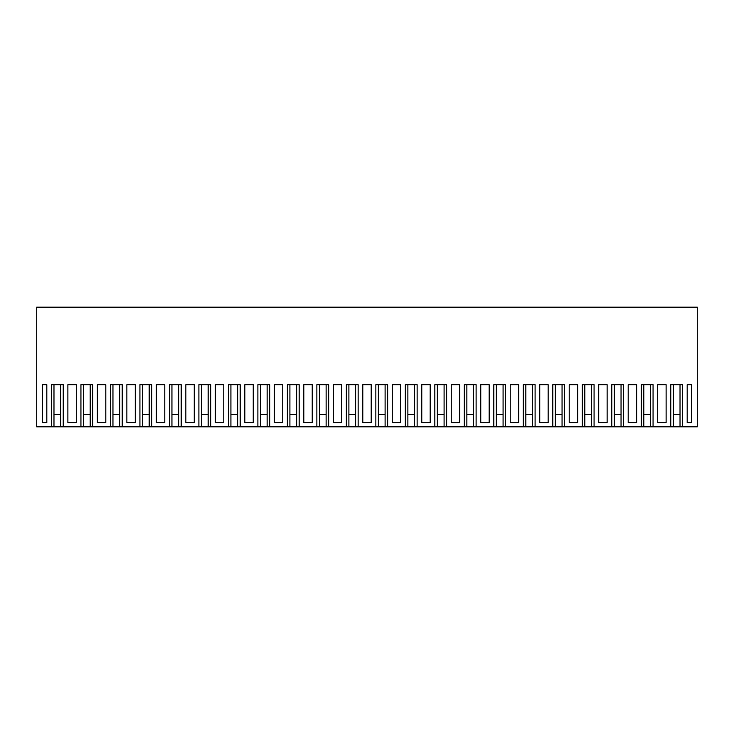 <?xml version="1.0" encoding="UTF-8"?>
<svg xmlns="http://www.w3.org/2000/svg" width="734" height="734" viewBox="0 0 734 734"><rect width="100%" height="100%" fill="white"/><g stroke="black" fill="none" stroke-linecap="round" stroke-linejoin="round"><path stroke-width="1.1" d="M110.421 426.821L110.421 384.699L122.229 384.699L122.229 426.821L83.465 426.821L83.465 384.699M122.229 426.821L139.919 426.821L139.919 384.699L151.718 384.699L151.718 426.821L169.407 426.821L169.407 384.699L181.206 384.699L181.206 426.821L198.896 426.821L198.896 384.699L210.704 384.699L210.704 426.821L228.384 426.821L228.384 384.699L240.192 384.699L240.192 426.821L257.882 426.821L257.882 384.699L269.681 384.699L269.681 426.821L287.37 426.821L287.37 384.699L299.178 384.699L299.178 426.821L316.859 426.821L316.859 384.699L328.667 384.699L328.667 426.821L346.356 426.821L346.356 384.699L358.155 384.699L358.155 426.821L375.845 426.821L375.845 384.699L387.644 384.699L387.644 426.821L405.333 426.821L405.333 384.699L417.141 384.699L417.141 426.821L434.822 426.821L434.822 384.699L446.63 384.699L446.63 426.821L464.319 426.821L464.319 384.699L476.118 384.699L476.118 426.821L493.808 426.821L493.808 384.699L505.616 384.699L505.616 426.821L523.296 426.821L523.296 384.699L535.104 384.699L535.104 426.821L552.794 426.821L552.794 384.699L564.593 384.699L564.593 426.821L582.282 426.821L582.282 384.699L594.081 384.699L594.081 426.821L611.771 426.821L611.771 384.699L623.579 384.699L623.579 426.821L641.259 426.821L641.259 384.699L653.067 384.699L653.067 426.821L697.3 426.821L697.3 307.179L36.7 307.179L36.7 426.821L53.977 426.821L53.977 384.699M653.067 426.821L643.791 426.821L643.791 384.699M623.579 426.821L614.303 426.821L614.303 384.699M594.081 426.821L584.814 426.821L584.814 384.699M564.593 426.821L555.326 426.821L555.326 384.699M535.104 426.821L525.828 426.821L525.828 384.699M505.616 426.821L496.34 426.821L496.34 384.699M476.118 426.821L466.852 426.821L466.852 384.699M446.63 426.821L437.354 426.821L437.354 384.699M417.141 426.821L407.865 426.821L407.865 384.699M387.644 426.821L378.377 426.821L378.377 384.699M358.155 426.821L348.889 426.821L348.889 384.699M328.667 426.821L319.391 426.821L319.391 384.699M299.178 426.821L289.902 426.821L289.902 384.699M269.681 426.821L260.414 426.821L260.414 384.699M240.192 426.821L230.916 426.821L230.916 384.699M210.704 426.821L201.428 426.821L201.428 384.699M181.206 426.821L171.94 426.821L171.94 384.699M151.718 426.821L142.451 426.821L142.451 384.699M83.465 426.821L53.977 426.821M90.209 426.821L90.209 384.699L90.209 414.352L83.465 414.352M76.299 422.61L76.299 384.699L67.877 384.699L67.877 422.61L76.299 422.61M80.933 426.821L80.933 384.699L92.741 384.699L92.741 426.821M97.365 422.61L105.797 422.61L105.797 384.699L97.365 384.699L97.365 422.61M51.444 426.821L51.444 384.699L63.243 384.699L63.243 426.821M670.757 426.821L670.757 384.699L682.556 384.699L682.556 426.821M687.189 422.61L687.189 384.699L691.4 384.699L691.4 422.61L687.189 422.61M278.525 384.699L282.737 384.699L282.737 422.61L274.314 422.61L274.314 384.699L278.525 384.699M598.715 384.699L598.715 422.61L607.137 422.61L607.137 384.699L598.715 384.699L607.137 384.699M156.351 384.699L156.351 422.61L164.774 422.61L164.774 384.699L156.351 384.699L164.774 384.699M185.84 422.61L185.84 384.699L194.262 384.699L194.262 422.61L185.84 422.61M569.226 422.61L569.226 384.699L577.649 384.699L577.649 422.61L569.226 422.61M42.6 422.61L46.811 422.61L46.811 384.699L42.6 384.699L42.6 422.61M657.701 384.699L666.123 384.699L666.123 422.61L657.701 422.61L657.701 384.699L666.123 384.699M480.752 384.699L480.752 422.61L489.174 422.61L489.174 384.699L480.752 384.699L489.174 384.699M451.263 384.699L451.263 422.61L459.686 422.61L459.686 384.699L451.263 384.699L459.686 384.699M539.738 384.699L539.738 422.61L548.16 422.61L548.16 384.699L539.738 384.699L548.16 384.699M333.3 422.61L333.3 384.699L341.723 384.699L341.723 422.61L333.3 422.61M392.277 384.699L392.277 422.61L400.7 422.61L400.7 384.699L392.277 384.699L400.7 384.699M421.766 384.699L430.197 384.699L430.197 422.61L421.766 422.61L421.766 384.699L430.197 384.699M514.451 384.699L518.672 384.699L518.672 422.61L510.24 422.61L510.24 384.699L514.451 384.699M362.789 384.699L362.789 422.61L371.211 422.61L371.211 384.699L362.789 384.699L371.211 384.699M303.803 384.699L303.803 422.61L312.234 422.61L312.234 384.699L303.803 384.699L312.234 384.699M244.826 384.699L244.826 422.61L253.248 422.61L253.248 384.699L244.826 384.699L253.248 384.699M126.863 384.699L135.285 384.699L135.285 422.61L126.863 422.61L126.863 384.699L135.285 384.699M628.203 422.61L628.203 384.699L636.635 384.699L636.635 422.61L628.203 422.61M215.328 422.61L215.328 384.699L223.76 384.699L223.76 422.61L215.328 422.61M119.697 426.821L119.697 384.699L119.697 414.352L112.953 414.352M112.953 426.821L112.953 384.699M139.919 426.821L142.451 426.821M149.185 426.821L149.185 384.699L149.185 414.352L142.451 414.352M169.407 426.821L171.94 426.821M178.674 426.821L178.674 384.699L178.674 414.352L171.94 414.352M198.896 426.821L201.428 426.821M185.84 384.699L194.262 384.699M208.172 426.821L208.172 384.699L208.172 414.352L201.428 414.352M228.384 426.821L230.916 426.821M215.328 384.699L223.76 384.699M237.66 426.821L237.66 384.699L237.66 414.352L230.916 414.352M257.882 426.821L260.414 426.821M267.148 426.821L267.148 384.699L267.148 414.352L260.414 414.352M287.37 426.821L289.902 426.821M274.314 384.699L282.737 384.699M296.646 426.821L296.646 384.699L296.646 414.352L289.902 414.352M316.859 426.821L319.391 426.821M326.135 426.821L326.135 384.699L326.135 414.352L319.391 414.352M346.356 426.821L348.889 426.821M333.3 384.699L341.723 384.699M355.623 426.821L355.623 384.699L355.623 414.352L348.889 414.352M375.845 426.821L378.377 426.821M385.111 426.821L385.111 384.699L385.111 414.352L378.377 414.352M405.333 426.821L407.865 426.821M414.609 426.821L414.609 384.699L414.609 414.352L407.865 414.352M434.822 426.821L437.354 426.821M444.098 426.821L444.098 384.699L444.098 414.352L437.354 414.352M464.319 426.821L466.852 426.821M473.586 426.821L473.586 384.699L473.586 414.352L466.852 414.352M493.808 426.821L496.34 426.821M503.084 426.821L503.084 384.699L503.084 414.352L496.34 414.352M523.296 426.821L525.828 426.821M510.24 384.699L518.672 384.699M532.572 426.821L532.572 384.699L532.572 414.352L525.828 414.352M552.794 426.821L555.326 426.821M562.061 426.821L562.061 384.699L562.061 414.352L555.326 414.352M582.282 426.821L584.814 426.821M569.226 384.699L577.649 384.699M591.549 426.821L591.549 384.699L591.549 414.352L584.814 414.352M611.771 426.821L614.303 426.821M621.047 426.821L621.047 384.699L621.047 414.352L614.303 414.352M641.259 426.821L643.791 426.821M628.203 384.699L636.635 384.699M650.535 426.821L650.535 384.699L650.535 414.352L643.791 414.352M42.6 384.699L46.811 384.699M60.711 426.821L60.711 384.699L60.711 414.352L53.977 414.352M680.023 426.821L680.023 384.699L680.023 414.352L673.289 414.352M673.289 426.821L673.289 384.699M687.189 384.699L691.4 384.699"/></g></svg>
